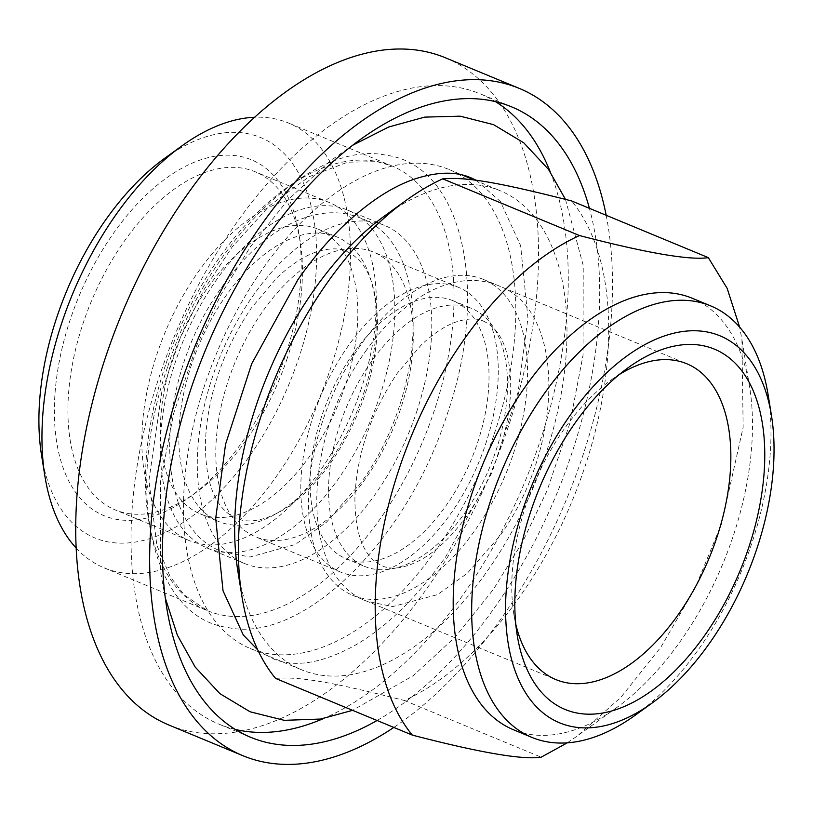 <?xml version="1.0" encoding="UTF-8"?>
<svg xmlns="http://www.w3.org/2000/svg" width="813" height="813" viewBox="0 0 813 813"><rect width="100%" height="100%" fill="white"/><g stroke="black" fill="none" stroke-linecap="round" stroke-linejoin="round"><path stroke-width="0.61" stroke-dasharray="4.07 3.05" d="M445.453 57.794A361.135 200.902 -67.5 0 1 508.592 425.921A361.135 200.902 -67.5 0 1 168.819 724.993M606.183 215.282A361.135 200.902 -67.5 0 1 582.515 456.571A361.135 200.902 -67.5 0 1 393.827 727.442M377.069 720.491A341.155 189.785 112.5 0 0 571.366 454.66A341.155 189.785 112.5 0 0 589.415 208.331M235.221 729.403A341.155 189.785 -67.5 0 1 218.982 724.159A341.155 189.785 -67.5 0 1 159.338 376.399A341.155 189.785 -67.5 0 1 480.31 93.881A341.155 189.785 -67.5 0 1 495.493 101.655M550.249 171.909A341.155 189.785 -67.5 0 1 539.954 441.632A341.155 189.785 -67.5 0 1 323.625 718.509M76.117 548.023A240.76 133.932 112.5 0 0 104.044 567.82A240.76 133.932 112.5 0 0 330.556 368.441A240.76 133.932 112.5 0 0 288.463 123.017A240.76 133.932 112.5 0 0 254.723 117.255M494.294 433.807A259.296 144.247 112.5 0 0 448.959 169.49A259.296 144.247 112.5 0 0 204.998 384.224A259.296 144.247 112.5 0 0 250.333 648.54A259.296 144.247 112.5 0 0 494.294 433.807M41.585 455.544A216.685 120.537 112.5 0 0 155.781 536.539A216.685 120.537 112.5 0 0 298.645 358.472A216.685 120.537 112.5 0 0 294.357 166.218A216.685 120.537 112.5 0 0 164.876 158.159M237.863 571.193A259.296 144.247 112.5 0 0 301.521 669.77A259.296 144.247 112.5 0 0 545.482 455.036A259.296 144.247 112.5 0 0 500.147 190.72A259.296 144.247 112.5 0 0 385.413 215.323M285.211 356.175A192.61 107.143 -67.5 0 1 189.226 497.404A192.61 107.143 -67.5 0 1 74.146 490.229A192.61 107.143 -67.5 0 1 70.335 319.346A192.61 107.143 -67.5 0 1 197.315 161.065A192.61 107.143 -67.5 0 1 298.828 233.057A192.61 107.143 -67.5 0 1 285.211 356.175M275.587 678.418C299.103 676.375 331.013 681.853 404.407 700.491A288.91 160.72 112.5 0 0 584.73 467.292A288.91 160.72 112.5 0 0 571.559 200.923M287.233 358.32A182.976 101.788 -67.5 0 1 196.045 492.485A182.976 101.788 -67.5 0 1 115.08 509.842A182.976 101.788 -67.5 0 1 83.099 323.33A182.976 101.788 -67.5 0 1 255.241 171.797A182.976 101.788 -67.5 0 1 300.17 241.359A182.976 101.788 -67.5 0 1 287.233 358.32M567.271 742.838L577.535 735.816L621 697.208L660.928 647.067L695.085 588.195L721.497 523.999L743.153 427.303L741.923 339.356L739.627 327.131M404.407 700.491L541.163 757.198M361.155 388.97A182.976 101.788 -67.5 0 1 189.012 540.493A182.976 101.788 -67.5 0 1 157.021 353.98A182.976 101.788 -67.5 0 1 329.174 202.447A182.976 101.788 -67.5 0 1 361.155 388.97M692.28 298.269A233.534 129.917 -67.5 0 1 749.616 387.049A233.534 129.917 -67.5 0 1 733.113 536.326A233.534 129.917 -67.5 0 1 616.732 707.564A233.534 129.917 -67.5 0 1 513.389 729.728M173.139 356.744A154.084 85.721 -67.5 0 1 318.107 229.134A154.084 85.721 -67.5 0 1 345.037 386.205A154.084 85.721 -67.5 0 1 200.069 513.806A154.084 85.721 -67.5 0 1 173.139 356.744M635.207 715.227A233.534 129.917 112.5 0 0 751.588 543.988A233.534 129.917 112.5 0 0 768.102 394.712M363.523 393.868A154.084 85.721 112.5 0 0 336.582 236.796A154.084 85.721 112.5 0 0 191.614 364.407A154.084 85.721 112.5 0 0 218.555 521.468A154.084 85.721 112.5 0 0 363.523 393.868M379.641 396.632A182.976 101.788 112.5 0 0 347.649 210.11A182.976 101.788 112.5 0 0 175.496 361.643A182.976 101.788 112.5 0 0 207.488 548.155A182.976 101.788 112.5 0 0 379.641 396.632M416.602 411.957A182.976 101.788 112.5 0 0 384.61 225.435A182.976 101.788 112.5 0 0 212.467 376.968A182.976 101.788 112.5 0 0 244.449 563.48A182.976 101.788 112.5 0 0 416.602 411.957M619.425 374.437A170.943 95.091 112.5 0 0 611.152 379.976A170.943 95.091 112.5 0 0 525.96 505.32A170.943 95.091 112.5 0 0 513.877 614.577A170.943 95.091 112.5 0 0 515.808 624.343M228.575 379.732A154.084 85.721 -67.5 0 1 373.543 252.121A154.084 85.721 -67.5 0 1 400.484 409.193A154.084 85.721 -67.5 0 1 255.516 536.793A154.084 85.721 -67.5 0 1 228.575 379.732M513.379 453.715A170.943 95.091 112.5 0 0 483.501 279.469A170.943 95.091 112.5 0 0 322.67 421.032A170.943 95.091 112.5 0 0 352.557 595.279A170.943 95.091 112.5 0 0 513.379 453.715M340.129 424.02A139.643 77.682 112.5 0 0 364.539 566.366A139.643 77.682 112.5 0 0 495.92 450.717A139.643 77.682 112.5 0 0 471.51 308.381A139.643 77.682 112.5 0 0 340.129 424.02M321.653 416.358A139.643 77.682 112.5 0 0 346.064 558.704A139.643 77.682 112.5 0 0 477.444 443.055A139.643 77.682 112.5 0 0 453.024 300.719A139.643 77.682 112.5 0 0 321.653 416.358M485.493 444.437A154.084 85.721 112.5 0 0 458.562 287.375A154.084 85.721 112.5 0 0 313.594 414.976A154.084 85.721 112.5 0 0 340.525 572.047A154.084 85.721 112.5 0 0 485.493 444.437M167.468 367.456C123.322 493.318 152.397 618.012 228.118 627.555C301.664 643.601 406.51 541.854 446.815 415.331C490.961 289.469 461.886 164.775 386.155 155.232C312.609 139.186 207.762 240.933 167.468 367.456M165.446 365.311A240.76 133.932 112.5 0 0 207.539 610.726A240.76 133.932 112.5 0 0 223.768 615.4A240.76 133.932 112.5 0 0 434.051 411.348A240.76 133.932 112.5 0 0 391.957 165.933A240.76 133.932 112.5 0 0 375.728 161.259A240.76 133.932 112.5 0 0 165.446 365.311M104.044 567.82L207.539 610.726L184.338 595.055L170.283 576.854L156.848 545.249L148.921 480.442L161.807 391.988L180.364 337.741L203.85 289.895L232.162 246.959L269.743 205.506L309.092 176.726L347.659 162.194L377.141 161.665L391.957 165.933L288.463 123.017M511.733 106.91L480.31 93.881M250.404 737.188L218.982 724.159M448.959 169.49L462.506 175.11M474.406 180.049L500.147 190.72M250.333 648.54L301.521 669.77M196.045 492.485L189.226 497.404M300.17 241.359L298.828 233.057M189.012 540.493L115.08 509.842M329.174 202.447L255.241 171.797M749.616 387.049L741.923 339.326M616.732 707.564L577.515 735.836M318.107 229.134L336.582 236.796M200.069 513.806L218.555 521.468M347.649 210.11L384.61 225.435M207.488 548.155L244.449 563.48M611.152 379.976L628.195 367.679M513.877 614.577L517.231 635.329M483.501 279.469L686.792 363.757M352.557 595.279L555.848 679.566M346.064 558.704L364.539 566.366M453.024 300.719L471.51 308.381M458.562 287.375L373.543 252.121M340.525 572.047L255.516 536.793M476.276 180.293L500.381 201.492L520.625 245.648L527.942 318.107L518.094 392.14L491.946 472.648L445.839 556.59C416.886 597.504 386.561 627.128 354.864 645.441C321.481 663.642 293.93 667.971 272.233 658.408L257.782 649.953M165.232 597.829L160.415 570.96L160.598 481.235L173.677 413.35L196.665 345.606L221.177 294.235L250.394 246.827L288.259 199.561L329.631 161.381L352.944 145.11M565.462 199.368L583.226 265.465L583.043 355.2L569.974 423.075L546.976 490.828L522.464 542.19L493.257 589.598L454.975 637.311L413.126 675.735L352.578 710.338M483.532 321.176C497.688 327.812 510.594 344.651 510.727 388.929C508.999 432.384 494.863 474.009 468.308 513.806C452.78 535.615 436.876 550.99 420.595 559.964C404.854 568.236 392.018 570.198 382.09 565.818C367.943 559.181 355.027 542.352 354.895 498.074C356.622 454.619 370.758 412.984 397.313 373.197L421.297 344.905C433.918 333.147 445.676 325.454 456.55 321.816C468.024 318.218 477.007 318.015 483.532 321.176M365.698 351.186C375.647 336.907 386.419 324.489 398.035 313.94C411.642 301.582 425.697 292.538 440.189 286.796C460.849 278.768 480.209 278.371 498.278 285.597C567.484 310.657 563.338 448.319 499.924 535.818L467.18 573.429L437.475 594.628L392.801 606.549L367.344 601.407C298.137 576.346 302.284 438.685 365.698 351.186M346.755 251.441C363.421 259.296 377.334 278.412 377.496 326.46C375.616 373.584 360.311 418.654 331.582 461.682C314.804 485.29 297.477 502.038 279.601 511.916C262.294 521.143 247.792 523.277 236.105 518.318C219.439 510.462 205.526 491.347 205.364 443.298C207.244 396.175 222.549 351.104 251.278 308.076L277.314 277.375C291.542 264.123 304.865 255.546 317.273 251.644C329.448 248.016 339.275 247.955 346.755 251.441M221.644 287.446C232.193 272.304 243.615 259.144 255.902 247.975C270.262 234.937 285.058 225.414 300.282 219.388C321.785 211.024 341.897 210.597 360.586 218.077C432.77 244.002 428.36 389.773 361.216 482.322L326.531 522.18L295.21 544.527L250.079 556.996L222.274 551.681C150.09 525.757 154.5 379.986 221.644 287.446"/><path stroke-width="1.22" d="M393.827 727.442A361.135 200.902 -67.5 0 1 242.741 755.643L168.819 724.993A361.135 200.902 -67.5 0 1 105.69 356.866A361.135 200.902 -67.5 0 1 445.453 57.794L519.385 88.444A361.135 200.902 -67.5 0 1 606.183 215.282M242.741 755.643A361.135 200.902 -67.5 0 1 179.612 387.516A361.135 200.902 -67.5 0 1 519.385 88.444M589.415 208.331A341.155 189.785 112.5 0 0 511.733 106.91A341.155 189.785 112.5 0 0 190.76 389.427A341.155 189.785 112.5 0 0 250.404 737.188A341.155 189.785 112.5 0 0 377.069 720.491M495.493 101.655A341.155 189.785 -67.5 0 1 550.249 171.909M323.625 718.509A341.155 189.785 -67.5 0 1 235.221 729.403M254.723 117.255A240.76 133.932 112.5 0 0 181.929 145.862A240.76 133.932 112.5 0 0 61.951 322.405A240.76 133.932 112.5 0 0 44.928 476.296A240.76 133.932 112.5 0 0 76.117 548.023M181.929 145.862L164.876 158.159A216.685 120.537 112.5 0 0 56.9 317.04A216.685 120.537 112.5 0 0 41.585 455.544L44.928 476.296M739.627 327.131L727.178 288.402L708.316 257.63L571.559 200.923C498.166 182.285 466.256 176.807 442.739 178.85A288.91 160.72 112.5 0 0 406.388 200.201L385.413 215.323A259.296 144.247 112.5 0 0 256.197 405.453A259.296 144.247 112.5 0 0 237.863 571.193L241.979 596.722A288.91 160.72 112.5 0 0 275.587 678.418L412.343 735.115C479.843 752.655 522.779 760.023 541.163 757.198L567.271 742.838M406.388 200.201A288.91 160.72 112.5 0 0 262.406 412.049A288.91 160.72 112.5 0 0 241.979 596.722M442.739 178.85L579.496 235.546A288.91 160.72 112.5 0 0 399.173 468.755A288.91 160.72 112.5 0 0 412.343 735.115M708.316 257.63C689.942 260.455 646.996 253.097 579.496 235.546M531.875 737.391L513.389 729.728A233.534 129.917 -67.5 0 1 472.566 491.672A233.534 129.917 -67.5 0 1 692.28 298.269L710.765 305.932A233.534 129.917 112.5 0 0 491.042 499.334A233.534 129.917 112.5 0 0 531.875 737.391A233.534 129.917 112.5 0 0 635.207 715.227L652.26 702.93A209.459 116.523 -67.5 0 1 527.098 695.145A209.459 116.523 -67.5 0 1 522.952 509.294A209.459 116.523 -67.5 0 1 661.05 337.161A209.459 116.523 -67.5 0 1 771.456 415.463A209.459 116.523 -67.5 0 1 756.639 549.344A209.459 116.523 -67.5 0 1 652.26 702.93M771.456 415.463L768.102 394.712A233.534 129.917 112.5 0 0 710.765 305.932M748.58 547.972A195.018 108.485 112.5 0 0 744.728 374.935A195.018 108.485 112.5 0 0 628.195 367.679A195.018 108.485 112.5 0 0 531.011 510.676A195.018 108.485 112.5 0 0 517.231 635.329A195.018 108.485 112.5 0 0 620.014 708.225A195.018 108.485 112.5 0 0 748.58 547.972M515.808 624.343A170.943 95.091 112.5 0 0 555.848 679.566A170.943 95.091 112.5 0 0 716.67 538.003A170.943 95.091 112.5 0 0 686.792 363.757A170.943 95.091 112.5 0 0 619.425 374.437M462.506 175.11L474.406 180.049M257.782 649.953L243.26 634.933L223.026 590.777L215.709 518.328L225.547 444.284L251.705 363.777L297.812 279.845C311.755 259.855 326.47 242.315 341.958 227.223C367.171 203.037 391.348 186.99 414.478 179.063C437.414 171.604 456.398 171.258 471.408 178.027L476.276 180.293M352.944 145.11L388.716 126.991L424.732 117.113L460.178 116.178L493.542 124.643L523.735 142.773L548.48 169.378L565.462 199.368M352.578 710.338L320.566 719.048L284.265 720.338L250.099 711.782L219.906 693.652L195.171 667.056L177.336 635.126L165.232 597.829"/></g></svg>
